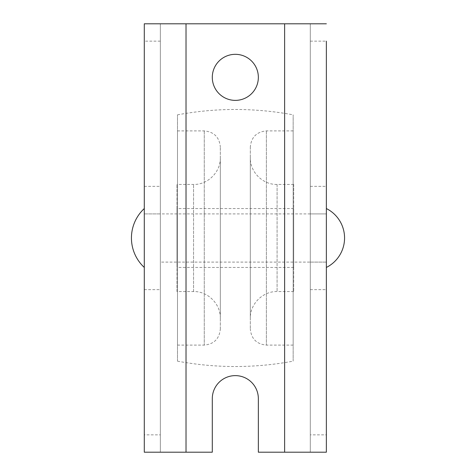 <?xml version="1.0" encoding="UTF-8"?>
<svg xmlns="http://www.w3.org/2000/svg" width="476" height="476" viewBox="0 0 476 476"><rect width="100%" height="100%" fill="white"/><g stroke="black" fill="none" stroke-linecap="round" stroke-linejoin="round"><path stroke-width="0.36" stroke-dasharray="2.38 1.78" d="M212.296 77.35A23.027 23.027 0 0 1 235.322 54.323A23.027 23.027 0 0 1 258.349 77.35A23.027 23.027 0 0 1 235.322 100.376A23.027 23.027 0 0 1 212.296 77.35M160.352 238L160.352 213.903L160.352 238M144.287 208.547L144.287 267.452M310.292 213.903L310.292 262.097L310.292 213.903L326.357 213.903L326.357 262.097L326.357 213.903L144.287 213.903L144.287 262.097L144.287 213.903L160.352 213.903M310.292 262.097L326.357 262.097L326.357 213.903L326.357 262.097L160.352 262.097M212.296 398.65A23.027 23.027 0 0 1 235.322 375.623A23.027 23.027 0 0 1 258.349 398.65L258.349 452.2L284.624 452.2L284.624 23.8L186.021 23.8L186.021 452.2L212.296 452.2L212.296 398.65M284.624 23.8L310.292 23.8L310.292 452.2L284.624 452.2M186.021 452.2L160.352 452.2L160.352 23.8L186.021 23.8M310.292 23.8L326.357 23.8L310.292 23.8L310.292 452.2L326.357 452.2L310.292 452.2M310.292 41.156L326.357 41.156L326.357 434.844L310.292 434.844M160.352 452.2L144.287 452.2L160.352 452.2L160.352 23.8L144.287 23.8L160.352 23.8M160.352 41.156L144.287 41.156L144.287 434.844L160.352 434.844M250.316 157.729L250.316 318.325L250.316 157.729M293.692 184.486L293.692 291.55L293.692 184.486M293.692 267.435L293.692 208.547L293.692 267.435M176.953 208.565L176.953 267.452L176.953 208.565M176.953 291.514L176.953 184.45L176.953 291.514M220.328 157.729L220.328 318.325L220.328 157.729M220.328 328.975L220.328 146.965L220.328 328.975M177.488 130.971L177.488 345.1L177.488 130.971M177.488 361.088L177.488 114.835L177.488 361.088M293.156 361.088L293.156 114.835L293.156 361.088M293.156 345.029L293.156 130.9L293.156 345.029M250.316 147.024L250.316 329.035L250.316 147.024M326.357 238L326.357 208.547L326.357 238M310.292 186.354L326.357 186.354M310.292 289.646L326.357 289.646M144.287 186.354L160.352 186.354M144.287 289.646L160.352 289.646M277.091 184.486L277.091 291.55L277.091 184.486M193.553 291.514L193.553 184.45L193.553 291.514M204.263 130.971L204.263 345.1L204.263 130.971M266.381 130.971L266.381 345.1L266.381 130.971M293.692 291.55L277.091 291.55C262.788 291.181 249.948 304.015 250.316 318.325M293.692 184.45L277.091 184.45C262.788 184.819 249.948 171.985 250.316 157.675M293.692 267.452L176.953 267.452M293.692 208.547L176.953 208.547M220.328 157.675C220.697 171.985 207.857 184.819 193.553 184.45L176.953 184.45M220.328 318.325C220.697 304.015 207.857 291.181 193.553 291.55L176.953 291.55M177.488 345.1L204.263 345.1C214.021 344.148 219.376 338.793 220.328 329.035M177.488 130.9L204.263 130.9C214.021 131.852 219.376 137.207 220.328 146.965M177.488 114.835C216.044 107.695 254.6 107.695 293.156 114.835M177.488 361.165C216.044 368.305 254.6 368.305 293.156 361.165M293.156 345.1L266.381 345.1C256.623 344.148 251.268 338.793 250.316 329.035M293.156 130.9L266.381 130.9C256.623 131.852 251.268 137.207 250.316 146.965"/><path stroke-width="0.71" d="M258.349 77.35A23.027 23.027 0 0 0 235.322 54.323A23.027 23.027 0 0 0 212.296 77.35A23.027 23.027 0 0 0 235.322 100.376A23.027 23.027 0 0 0 258.349 77.35M326.357 23.8L186.021 23.8L186.021 452.2L212.296 452.2L212.296 398.65A23.027 23.027 0 0 1 235.322 375.623A23.027 23.027 0 0 1 258.349 398.65L258.349 452.2L326.357 452.2L326.357 41.156M186.021 452.2L144.287 452.2L144.287 23.8L186.021 23.8M326.357 434.844L326.357 452.2M144.287 23.8L144.287 41.156M144.287 434.844L144.287 452.2M144.287 238L144.287 208.547A40.174 40.174 0 0 0 144.287 267.452L144.287 238M284.624 23.8L284.624 452.2M326.357 267.452A32.927 32.927 0 0 0 326.357 208.547"/></g></svg>
